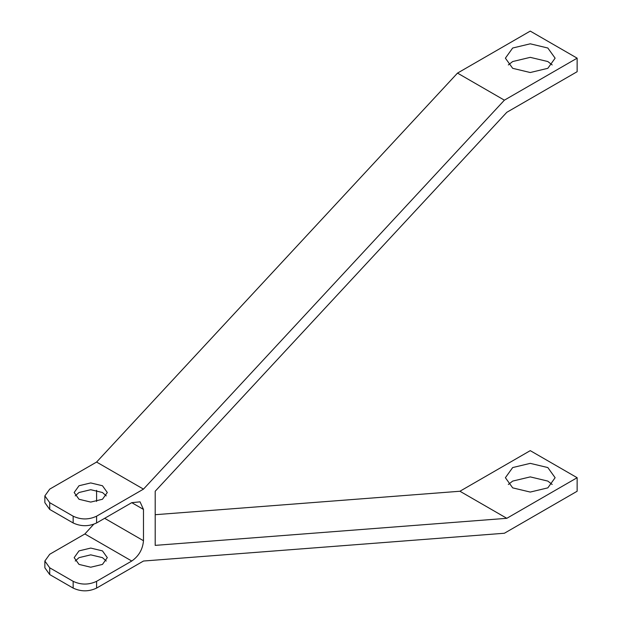 <?xml version="1.0" encoding="UTF-8"?>
<svg xmlns="http://www.w3.org/2000/svg" width="622" height="622" viewBox="0 0 622 622"><rect width="100%" height="100%" fill="white"/><g stroke="black" fill="none" stroke-linecap="round" stroke-linejoin="round"><path stroke-width="0.93" d="M547.834 467.565L530.255 463.359L512.676 467.565L505.391 477.712L512.676 487.866L530.255 492.064L547.834 487.866L555.119 477.712L547.834 467.565M552.181 484.484L547.834 481.094L530.255 476.895L512.676 481.094L508.329 484.484M547.834 48.018L530.255 43.812L512.676 48.018L505.391 58.165L512.676 68.319L530.255 72.525L547.834 68.319L555.119 58.165L547.834 48.018M508.329 64.937L512.676 61.547L530.255 57.348L547.834 61.547L552.181 64.937M79.017 564.411L74.166 557.646L79.017 550.882L90.734 548.075L102.459 550.882L107.311 557.646L102.459 564.411L90.734 567.217L79.017 564.411M106.245 561.028L102.459 557.646L90.734 554.847L79.017 557.646L75.231 561.028M102.459 485.743L90.734 482.936L79.017 485.743L74.166 492.507L79.017 499.272L90.734 502.078L102.459 499.272L107.311 492.507L102.459 485.743M106.245 495.889L102.459 492.507L90.734 489.708L79.017 492.507L75.231 495.889M96.597 490.323L96.597 501.456M96.597 522.962C88.783 526.609 80.969 526.609 73.155 522.962L73.155 516.19C80.969 519.844 88.783 519.844 96.597 516.19L96.597 522.962L131.763 502.662L140.043 501.837L143.48 509.426L143.48 540.728C142.733 549.319 138.83 556.091 131.763 561.028L84.88 533.964L93.665 524.307M96.597 588.093C88.783 591.747 80.969 591.747 73.155 588.093L73.155 581.329C80.969 584.983 88.783 584.983 96.597 581.329L96.597 588.093L143.48 561.028L504.388 533.248L577.138 491.248L577.138 477.712L530.255 450.647L459.93 491.248L506.813 518.313L577.138 477.712M155.197 514.705L459.93 491.248M577.138 58.165L504.388 100.173L457.504 73.101L530.255 31.1L577.138 58.165L577.138 71.701L506.813 112.302L155.197 491.24L155.197 545.377L506.813 518.313M504.388 100.173L143.48 489.125L96.597 462.06L457.504 73.101M96.597 581.329L131.763 561.028M96.597 516.19L143.48 489.125M73.155 516.19L49.713 502.662L44.862 495.889L49.713 489.125L96.597 462.06M73.155 581.329L49.713 567.8L44.862 561.028L49.713 554.264L84.88 533.964M49.713 567.8L49.713 574.565L44.862 567.8L44.862 561.028M49.713 574.565L73.155 588.093M49.713 502.662L49.713 509.426L44.862 502.662L44.862 495.889M49.713 509.426L73.155 522.962M104.651 518.313L143.48 540.728M143.48 509.426L131.763 502.662"/></g></svg>
